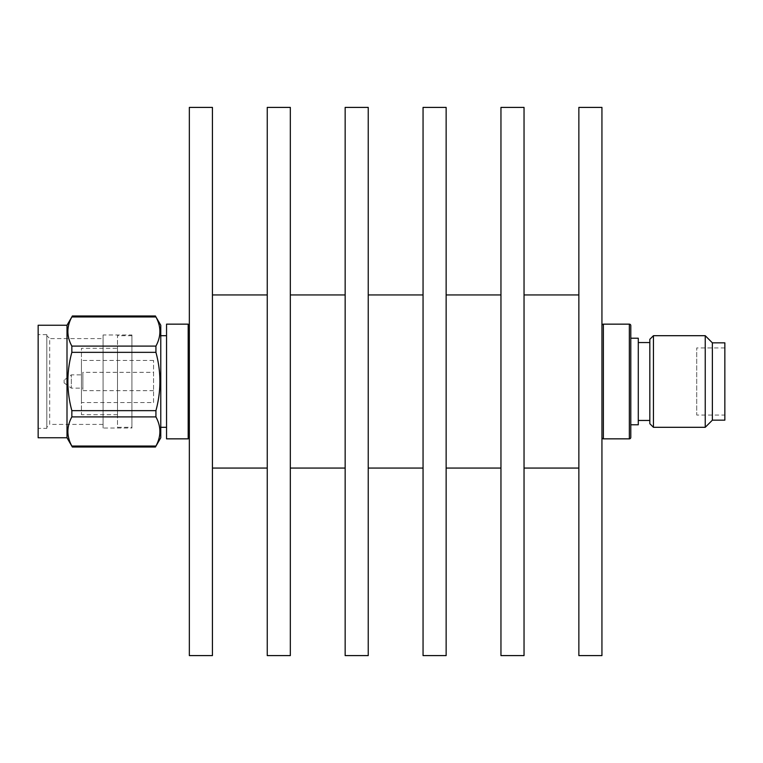 <?xml version="1.0" encoding="UTF-8"?>
<svg xmlns="http://www.w3.org/2000/svg" width="763" height="763" viewBox="0 0 763 763"><rect width="100%" height="100%" fill="white"/><g stroke="black" fill="none" stroke-linecap="round" stroke-linejoin="round"><path stroke-width="0.57" stroke-dasharray="3.81 2.86" d="M46.81 428.386L46.81 334.614L46.81 428.386L38.15 428.386L38.15 334.614L38.15 428.386M46.81 334.614L38.15 334.614M103.072 338.581L103.072 424.419L103.072 338.581L49.69 338.581L49.69 424.419L46.81 427.309L46.81 335.691L46.81 427.309M103.072 424.419L49.69 424.419L49.69 338.581L46.81 335.691M153.563 402.559L153.563 360.441L153.563 402.559L81.431 402.559L81.431 360.441L81.431 402.559M153.563 360.441L81.431 360.441M155.433 447.013L155.929 446.05C161.212 436.379 161.212 426.66 155.929 416.903L155.929 410.656C161.212 391.314 161.212 371.877 155.929 352.344L155.929 346.097C161.212 336.435 161.212 326.717 155.929 316.95L155.433 315.987M72.342 447.013L71.846 446.05C66.562 436.379 66.562 426.66 71.846 416.903L71.846 410.656C66.562 391.314 66.562 371.877 71.846 352.344L71.846 346.097C66.562 336.435 66.562 326.717 71.846 316.95L72.342 315.987M724.85 415.043L724.85 347.957L724.85 415.043L696.714 415.043L696.714 347.957L696.714 415.043M724.85 347.957L696.714 347.957M649.828 420.451L649.828 342.549L649.828 420.451M638.288 420.451L638.288 342.549L638.288 420.451M630.791 424.781L630.791 338.219M601.94 437.399L601.94 325.601L601.94 437.399M578.859 468.062L578.859 294.938L578.859 468.062M524.038 468.062L524.038 294.938L524.038 468.062M500.957 468.062L500.957 294.938L500.957 468.062M446.136 468.062L446.136 294.938L446.136 468.062M423.055 468.062L423.055 294.938L423.055 468.062M368.233 468.062L368.233 294.938L368.233 468.062M345.153 468.062L345.153 294.938L345.153 468.062M290.331 468.062L290.331 294.938L290.331 468.062M267.25 468.062L267.25 294.938L267.25 468.062M212.429 468.062L212.429 294.938L212.429 468.062M166.544 427.309L166.544 335.691L166.544 427.309M160.774 427.309L160.774 335.691L160.774 427.309M64.121 380.06L64.121 382.94L64.121 380.06L71.331 374.862L71.331 388.138L71.331 374.862L82.871 374.862L82.871 388.138L82.871 374.862M64.121 382.94L71.331 388.138L82.871 388.138M153.563 372.334L153.563 390.666L153.563 372.334L82.871 372.334L82.871 390.666L82.871 372.334M153.563 390.666L82.871 390.666M117.492 348.319L117.492 414.681L117.492 348.319L81.431 348.319L81.431 414.681L81.431 348.319M117.492 414.681L81.431 414.681M67.001 325.238L67.001 437.762M38.15 325.238L38.15 437.762M103.072 428.024L103.072 334.976L103.072 428.024L131.923 428.024L131.923 334.976L103.072 334.976M131.923 427.309L131.923 335.691L131.923 427.309L117.492 427.309L117.492 335.691L117.492 427.309M131.923 334.976L131.923 428.024M131.923 335.691L117.492 335.691M160.774 325.238L160.774 437.762M166.544 324.151L166.544 438.849M188.184 324.151L188.184 438.849M188.184 419.011L188.184 343.989L188.184 419.011M189.348 343.989L189.348 419.011L189.348 343.989M189.348 107.402L189.348 655.598M212.429 107.402L212.429 655.598M267.25 107.402L267.25 655.598M290.331 107.402L290.331 655.598M345.153 107.402L345.153 655.598M368.233 107.402L368.233 655.598M423.055 107.402L423.055 655.598M446.136 107.402L446.136 655.598M500.957 107.402L500.957 655.598M524.038 107.402L524.038 655.598M578.859 107.402L578.859 655.598M601.94 107.402L601.94 655.598M638.288 338.219L638.288 424.781M649.828 339.306L649.828 423.694M705.231 335.691L705.231 427.309M653.443 427.309L653.443 335.691M712.375 342.835L712.375 420.165M724.85 342.835L724.85 420.165M155.929 446.05L71.846 446.05M155.929 352.344L71.846 352.344M155.929 346.097L71.846 346.097M155.929 316.95L71.846 316.95M155.929 416.903L71.846 416.903M155.929 410.656L71.846 410.656M603.38 324.151L603.38 438.849M629.351 324.151L629.351 438.849"/><path stroke-width="1.14" d="M649.828 423.694L649.828 339.306L653.443 335.691L653.443 427.309L649.828 423.694M155.433 447.013L160.774 437.762L160.774 325.238L155.929 316.95C161.212 326.621 161.212 336.34 155.929 346.097L155.929 352.344C161.212 371.686 161.212 391.123 155.929 410.656L155.929 416.903C161.212 426.641 161.212 436.35 155.929 446.05L155.433 447.013L72.342 447.013L67.001 437.762L67.001 325.238L38.15 325.238L38.15 437.762L67.001 437.762M712.375 342.835L712.375 420.165L724.85 420.165L724.85 342.835L712.375 342.835L705.231 335.691L653.443 335.691M712.375 420.165L705.231 427.309L705.231 335.691M705.231 427.309L653.443 427.309M649.828 342.549L638.288 342.549M649.828 420.451L638.288 420.451M630.791 325.601L630.791 437.399L630.791 424.781L638.288 424.781L638.288 338.219L630.791 338.219L630.791 325.601A1.44 1.44 0 0 0 629.351 324.151L603.38 324.151A1.44 1.44 0 0 0 601.94 325.601M630.791 437.399A1.44 1.44 0 0 1 629.351 438.849L603.38 438.849A1.44 1.44 0 0 1 601.94 437.399M601.94 655.598L601.94 107.402L578.859 107.402L578.859 655.598L601.94 655.598M578.859 294.938L524.038 294.938M578.859 468.062L524.038 468.062M524.038 655.598L524.038 107.402L500.957 107.402L500.957 655.598L524.038 655.598M500.957 294.938L446.136 294.938M500.957 468.062L446.136 468.062M446.136 655.598L446.136 107.402L423.055 107.402L423.055 655.598L446.136 655.598M423.055 294.938L368.233 294.938M423.055 468.062L368.233 468.062M368.233 655.598L368.233 107.402L345.153 107.402L345.153 655.598L368.233 655.598M345.153 294.938L290.331 294.938M345.153 468.062L290.331 468.062M290.331 655.598L290.331 107.402L267.25 107.402L267.25 655.598L290.331 655.598M267.25 294.938L212.429 294.938M267.25 468.062L212.429 468.062M212.429 655.598L212.429 107.402L189.348 107.402L189.348 655.598L212.429 655.598M188.184 438.849L188.184 324.151L166.544 324.151L166.544 438.849L188.184 438.849M166.544 335.691L160.774 335.691M166.544 427.309L160.774 427.309M67.001 325.238L71.846 316.95C66.562 326.621 66.562 336.34 71.846 346.097L71.846 352.344C66.562 371.686 66.562 391.123 71.846 410.656L71.846 416.903C66.572 426.641 66.572 436.35 71.846 446.05L72.342 447.013M71.846 316.95L72.342 315.987L155.433 315.987L155.929 316.95L71.846 316.95M189.348 343.989L188.184 343.989M189.348 419.011L188.184 419.011M629.351 438.849L629.351 324.151M603.38 438.849L603.38 324.151M155.929 346.097L71.846 346.097M155.929 352.344L71.846 352.344M155.929 410.656L71.846 410.656M155.929 416.903L71.846 416.903M155.929 446.05L71.846 446.05"/></g></svg>
